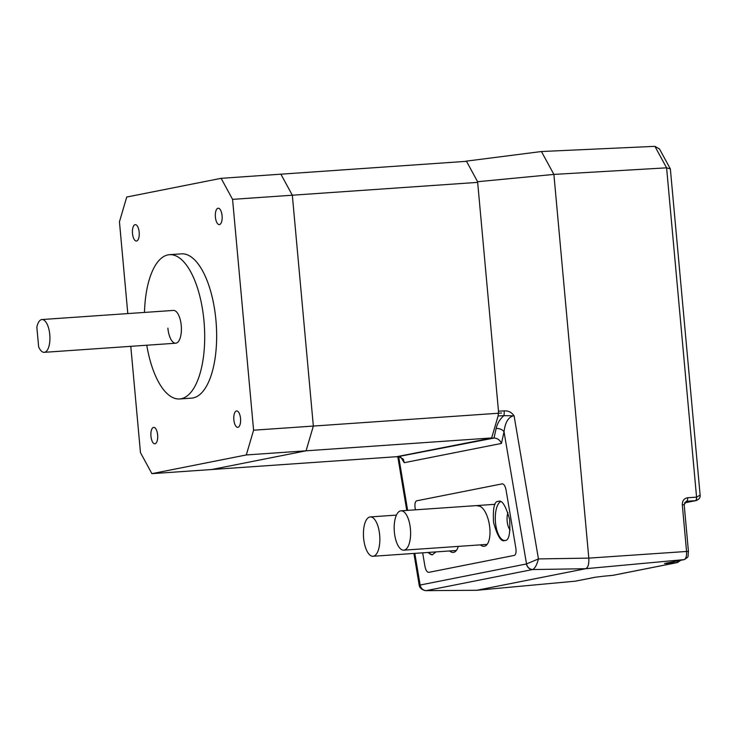 <?xml version="1.0" encoding="UTF-8"?>
<svg xmlns="http://www.w3.org/2000/svg" width="737" height="737" viewBox="0 0 737 737"><rect width="100%" height="100%" fill="white"/><g stroke="black" fill="none" stroke-linecap="round" stroke-linejoin="round"><path stroke-width="1.11" d="M449.616 550.963A20.378 8.448 -99.2 0 0 453.559 552.372A20.378 8.448 -99.2 0 0 453.679 552.345A20.378 8.448 -99.2 0 0 458.276 546.393M480.367 544.864A20.378 8.448 -99.2 0 0 484.32 546.274A20.378 8.448 -99.2 0 0 484.439 546.255A20.378 8.448 -99.2 0 0 489.368 524.661A20.378 8.448 -99.2 0 0 477.788 506.043M507.959 512.63A10.843 4.468 -94 0 0 507.157 521.133A10.843 4.468 -94 0 0 510.133 529.958M504.661 540.507A19.724 8.125 86 0 1 495.476 522.413A19.724 8.125 86 0 1 500.487 501.694M432.453 554.814A19.724 8.125 86 0 1 428.409 552.428M435.972 551.902L432.25 554.832L427.755 552.474M504.882 540.47C501.271 542.331 497.503 536.352 493.569 522.542C492.749 508.115 494.324 501.077 498.304 501.436C501.915 499.575 505.683 505.554 509.617 519.364C510.437 533.791 508.862 540.829 504.882 540.47L504.458 540.525M502.256 483.85L416.681 500.81C415.134 501.547 414.609 503.887 415.097 507.848L415.438 509.829L415.097 507.848C414.609 503.887 415.134 501.547 416.681 500.81L502.256 483.85C503.933 483.942 505.195 485.941 506.024 489.829L515.882 548.374C516.37 552.326 515.845 554.675 514.306 555.403L428.731 572.363C427.045 572.271 425.793 570.281 424.954 566.394C425.793 570.281 427.045 572.271 428.731 572.363L514.306 555.403C515.845 554.675 516.37 552.326 515.882 548.374L506.024 489.829C505.195 485.941 503.933 483.942 502.256 483.85M422.67 552.824L424.954 566.394L422.67 552.824M466.503 161.32L280.889 174.181L292.331 195.222L313.345 426.069L306.067 450.814L211.666 469.524L151.905 473.661L140.463 452.629L130.79 346.326M477.659 182.38L232.57 199.359L253.583 430.205L246.305 454.95L151.905 473.661M501.593 413.024L253.583 430.205M491.643 437.953L246.305 454.95M398.22 456.59L211.666 469.524L306.067 450.814L313.345 426.069L292.331 195.222L280.889 174.181L221.128 178.326L232.57 199.359M167.879 328.149A16.435 6.771 -94 0 0 175.701 343.221A16.435 6.771 -94 0 0 181.247 325.496A16.435 6.771 -94 0 0 173.425 310.424L41.954 319.536A16.435 6.771 -94 0 0 36.85 327.182L38.637 346.805A16.435 6.771 -94 0 0 39.789 349.08A16.435 6.771 -94 0 0 44.229 352.332A16.435 6.771 -94 0 0 49.84 340.881A16.435 6.771 -94 0 0 46.394 322.788A16.435 6.771 -94 0 0 41.954 319.536M157.635 434.913A8.218 3.381 -94 0 0 153.72 427.377A8.218 3.381 -94 0 0 150.947 436.24A8.218 3.381 -94 0 0 154.862 443.775A8.218 3.381 -94 0 0 157.635 434.913M139.182 232.183A8.218 3.381 -94 0 0 135.276 224.647A8.218 3.381 -94 0 0 132.503 233.509A8.218 3.381 -94 0 0 136.409 241.045A8.218 3.381 -94 0 0 139.182 232.183M222.086 215.748A8.218 3.381 -94 0 0 218.17 208.212A8.218 3.381 -94 0 0 215.397 217.074A8.218 3.381 -94 0 0 219.313 224.61A8.218 3.381 -94 0 0 222.086 215.748M240.538 418.478A8.218 3.381 -94 0 0 236.623 410.942A8.218 3.381 -94 0 0 233.85 419.804A8.218 3.381 -94 0 0 237.765 427.34A8.218 3.381 -94 0 0 240.538 418.478M146.764 345.22A72.318 29.793 -94 0 0 179.561 398.966A72.318 29.793 -94 0 0 203.983 320.991A72.318 29.793 -94 0 0 169.565 254.68A72.318 29.793 -94 0 0 144.489 312.433M179.561 398.966L191.519 398.137A72.318 29.793 -94 0 0 215.932 320.162A72.318 29.793 -94 0 0 181.514 253.85L169.565 254.68M127.805 313.584L119.449 221.782L126.727 197.037L221.128 178.326M371.807 556.14A19.724 8.125 -94 0 0 373.005 556.269A19.724 8.125 -94 0 0 379.831 537.485A19.724 8.125 -94 0 0 371.485 517.052A19.724 8.125 -94 0 0 370.278 516.923A19.724 8.125 -94 0 0 363.461 535.707A19.724 8.125 -94 0 0 371.807 556.14M402.559 550.042A19.724 8.125 -94 0 0 403.765 550.171A19.724 8.125 -94 0 0 410.583 531.386A19.724 8.125 -94 0 0 402.236 510.953A19.724 8.125 -94 0 0 401.039 510.824A19.724 8.125 -94 0 0 394.212 529.617A19.724 8.125 -94 0 0 402.559 550.042M696.244 500.561L695.525 500.672A3.289 1.419 -95.2 0 0 696.566 497.143L666.598 167.833L553.892 174.411L588.808 558.121C589.112 564.118 588.08 567.647 585.694 568.706L476.775 590.282L575.284 581.18L476.636 590.291L425.756 590.641M654.907 146.341L659.504 148.985L670.357 168.92L666.598 167.833L654.907 146.341L541.437 151.527L553.892 174.411L588.808 558.121C589.093 564.081 588.052 567.61 585.694 568.706L476.95 590.263L425.986 590.659C421.85 589.922 419.574 588.006 419.15 584.911L420.072 585.04A6.578 5.979 85.7 0 0 426.106 590.65M688.432 551.433L686.552 551.469L682.296 504.698L684.176 504.661L688.432 551.433C687.63 558.121 689.335 556.011 684.433 559.567A3.289 2.994 -101.2 0 1 684.157 559.613C685.99 558.793 686.792 556.085 686.552 551.469L588.808 558.121L538.443 558.922C536.932 564.68 535.062 568.209 532.833 569.498L426.327 590.623A6.578 5.979 78.8 0 1 420.136 585.031L526.467 563.962A6.578 5.979 78.8 0 0 532.648 569.554L585.694 568.706L684.157 559.613L664.553 563.492L667.842 563.473A3.289 1.354 84.7 0 0 668.551 562.718M677.561 562.524L667.842 563.473M595.496 577.191A3.289 2.994 78.8 0 1 595.303 577.237L575.689 581.125A3.289 2.994 78.8 0 1 575.413 581.161L595.017 577.274A3.289 2.994 78.8 0 0 595.303 577.237L603.603 576.205A3.289 1.354 84.7 0 0 603.658 576.196L612.613 575.367A3.289 1.29 84.7 0 1 612.576 575.376A3.289 1.354 84.7 0 1 612.548 575.376A3.289 1.354 84.7 0 1 612.484 575.376M695.525 500.672L695.396 500.681A3.289 1.419 -93.9 0 0 696.502 497.143L700.141 495.163C700.399 497.613 699.044 499.428 696.078 500.598L684.433 502.901M700.141 495.163L670.357 168.92M684.452 502.855L695.396 500.681L686.525 501.289A3.289 1.419 -93.9 0 0 687.621 497.751L696.502 497.143M685.907 501.409L686.525 501.289L684.176 504.661M677.745 560.894A3.289 1.354 84.7 0 1 676.787 562.644M677.865 560.875A3.289 1.419 84.8 0 1 676.852 562.644L612.668 575.367A3.289 1.29 84.7 0 1 612.613 575.367L603.603 576.205A3.289 1.354 84.7 0 1 603.548 576.205M464.863 161.44L466.401 161.127L477.604 181.717L498.479 411.163L504.2 410.887C508.309 410.62 511.607 412.269 514.085 415.834L513.109 415.908C508.125 417.464 505.094 422.762 504.034 431.799A6.578 4.146 12.5 0 0 496.13 428.492C497.337 423.425 499.907 419.15 503.841 415.659L498.12 415.935L491.607 438.082L494.011 438.054L496.13 428.492M526.467 563.962L538.443 558.922L514.085 415.834L503.841 415.659A6.578 2.386 87.2 0 0 504.2 410.887M466.401 161.127L541.437 151.527L553.892 174.411L477.604 181.717M491.607 438.082L396.57 456.71M396.672 456.903L494.011 438.054M498.12 415.935L498.479 411.163M494.159 438.045C497.558 438.285 499.99 440.072 501.455 443.425L504.034 431.799L526.531 563.943A6.578 5.97 72 0 0 532.833 569.498M501.455 443.425L404.254 462.689L403.314 459.188L399.178 456.876M687.621 497.751C684.093 498.405 682.315 500.727 682.296 504.698M603.658 576.196L595.017 577.274M684.433 559.567L664.829 563.455A3.289 2.994 -101.2 0 1 664.553 563.492M404.254 462.689L400.771 457.133M398.726 456.876L407.635 510.363M414.802 553.376L420.136 585.031M44.229 352.332L175.701 343.221M373.005 556.269L456.378 550.493M370.278 516.923L396.442 515.108M403.765 550.171L487.129 544.394M401.039 510.824L495.006 504.311M680.739 560.304L677.395 562.561L613.23 575.284M419.15 584.911L413.908 553.432M406.75 510.428L397.833 456.885"/></g></svg>
